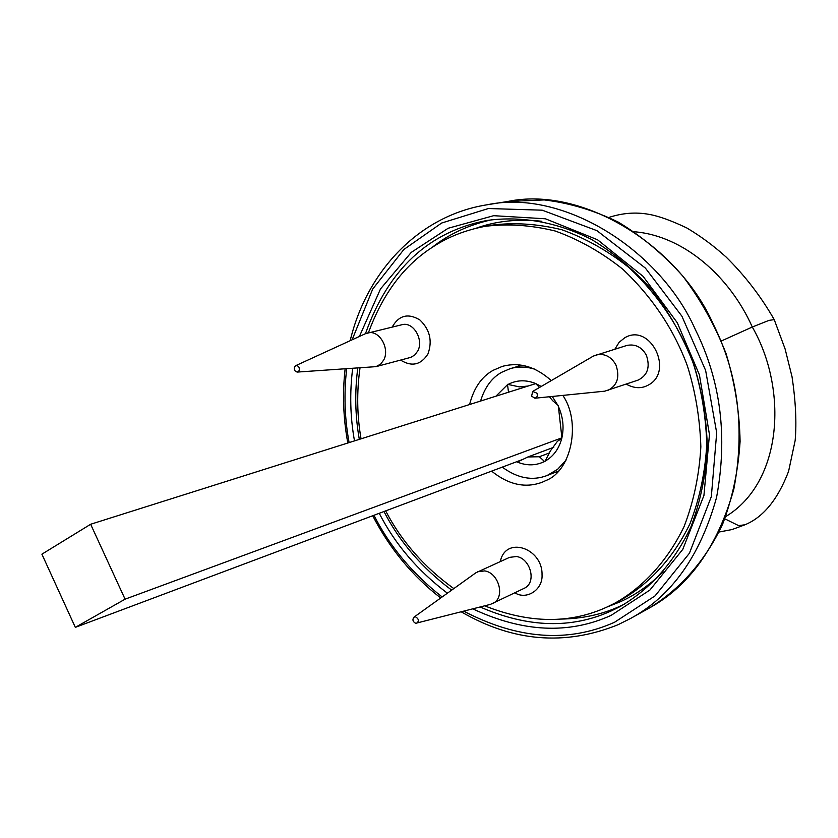 <?xml version="1.0" encoding="UTF-8"?>
<svg xmlns="http://www.w3.org/2000/svg" width="838" height="838" viewBox="0 0 838 838"><rect width="100%" height="100%" fill="white"/><g stroke="black" fill="none" stroke-linecap="round" stroke-linejoin="round"><path stroke-width="1.26" d="M549.414 396.751L552.651 400.679L558.265 405.435L561.91 437.792C564.215 427.087 562.968 416.465 558.15 405.927M544.941 461.267C553.331 456.553 558.936 448.948 561.743 438.484L557.459 441.27L550.336 450.938L544.826 461.748L539.347 456.741L549.33 452.97M508.509 392.226L507.482 384.328L519.403 386.884L528.108 386.035M557.825 405.257L552.273 396.468M541.243 386.454L535.65 383.521L539.536 387.439M539.347 456.741L527.867 456.972L517.339 462.063C526.756 465.907 535.775 465.739 544.386 461.56M507.367 384.82L495.897 396.206M533.796 384.233L535.032 383.27C525.416 379.624 516.376 380.033 507.912 384.516M553.792 447.262L527.867 456.972M517.339 462.063L516.732 461.79M125.082 599.18L90.64 524.263L41.9 554.18L75.326 627.358L125.082 599.18L561.921 437.824L561.743 438.484M535.032 383.27L535.65 383.521M534.487 369.066C525.751 366.531 517.601 366.405 510.059 368.71L501.669 372.302C491.791 377.781 484.752 387.366 480.562 401.056M502.276 467.133C517.528 478.309 532.444 481.117 547.036 475.544L557.699 469.249L566.017 460.167M744.835 524.798L738.571 525.604L724.818 518.806M721.319 341.003L752.294 327.019L768.98 320.388L774.228 319.613C760.988 296.484 744.93 275.608 726.075 256.994C713.578 245.733 700.463 236.044 686.72 227.915C671.217 220.551 658.647 216.036 649.01 214.36C635.885 211.962 622.561 212.967 609.048 217.398M90.64 524.263L535.754 383.615M75.326 627.358L522.86 459.402M392.184 327.071C398.857 315.287 408.085 312.909 419.848 319.927C429.894 329.596 432.597 340.93 427.956 353.95C420.906 364.97 411.783 367.023 400.585 360.099M500.307 561.533C505.597 535.398 542.636 548.178 542.039 574.627C543.066 589.816 526.536 600.322 514.878 592.812M614.924 349.111L619.104 342.333L624.645 337.85C650.319 322.169 674.862 372.156 647.847 385.302C641.29 388.811 634.094 388.423 626.258 384.15M519.738 364.949L518.167 366.3M554.892 472.433L556.966 472.527M484.678 605.832C529.448 623.619 570.269 623.996 607.141 606.974L615.322 602.931C642.379 587.585 667.132 561.732 684.101 526.515C693.707 501.564 699.29 474.999 700.851 446.79C699.94 418.56 695.446 391.587 687.38 365.881C674.014 329.669 652.572 297.511 623.043 269.417C602.019 252.563 579.425 239.762 555.269 231.026C530.957 225.066 507.535 223.516 485.003 226.365C465.425 230.115 448.225 236.861 433.414 246.592C404.492 264.777 382.83 293.499 368.427 332.77M360.015 367.913C356.642 391.807 356.988 415.439 361.042 438.819M385.669 510.887C401.371 541.191 424.091 567.096 453.819 588.59M551.289 380.599C535.555 366.562 519.235 361.827 502.329 366.384L493.069 370.344C481.557 376.796 473.732 388.193 469.594 404.524M491.602 471.134C508.614 484.835 525.552 488.512 542.395 482.154L546.135 480.436C571.83 470.579 581.195 421.65 562.811 395.4M615.322 602.931L621.461 599.652C648.434 584.348 673.113 558.611 690.041 523.561C699.625 498.736 705.208 472.307 706.78 444.255C705.889 416.172 701.437 389.356 693.414 363.797C680.131 327.794 658.794 295.835 629.39 267.909C608.451 251.149 585.951 238.442 561.889 229.759C537.661 223.84 514.312 222.3 491.854 225.15L485.003 226.365M532.696 391.43L593.409 356.056L626.96 345.413C635.33 343.8 641.793 347.047 646.339 355.155C650.372 366.981 647.648 375.288 638.168 380.075L604.774 391.168L534.895 398.218L531.606 396.154L532.696 391.43L536.949 393.179C537.787 395.871 537.106 397.547 534.895 398.218M596.153 354.883C604.669 353.248 611.258 356.611 615.92 364.949C620.068 377.1 617.323 385.627 607.686 390.508M413.92 617.187L475.89 572.773L509.567 557.364L516.459 556.516C530.36 558.265 537.231 582.714 524.033 588.391L490.544 604.334L415.711 623.304C412.799 621.733 412.202 619.701 413.92 617.187L415.575 616.852C418.822 618.873 419.21 621.01 416.727 623.273M477.712 571.736L484.699 570.908C498.809 572.773 505.88 597.861 492.514 603.59M295.688 365.661L365.525 333.66L401.737 324.777C413.207 321.132 423.86 339.495 417.911 350.755L414.768 354.998L410.809 357.355L376 366.646L297.343 372.072C294.85 371.559 293.897 369.83 294.505 366.897L295.688 365.661C298.548 365.578 299.711 367.254 299.166 370.679L297.343 372.072M367.411 333.021C379.027 329.313 389.9 348.158 383.919 359.68L380.745 364.027L376 366.646M476.078 228.24C496.012 221.033 517.936 218.708 541.83 221.263M663.141 571.809C649.544 585.144 635.183 595.158 620.078 601.852L607.152 606.963M507.514 201.518C583.07 185.523 678.78 246.047 713.243 324.107C738.247 374.293 745.108 429.307 733.826 489.151C717.579 546.68 689.098 586.485 648.382 608.545L630.406 618.549C671.51 596.289 700.222 555.95 716.542 497.531C727.834 436.724 720.785 380.777 695.393 329.68C660.365 250.237 563.429 188.592 487.203 204.765L507.514 201.518L544.25 199.926C569.379 202.932 594.09 210.348 618.371 222.164C641.939 236.421 663.445 254.427 682.886 276.184C700.704 299.753 715.107 325.605 726.106 353.73C734.863 382.652 739.525 411.887 740.09 441.437C738.257 470.558 732.475 498.013 722.765 523.781C705.638 560.643 679.796 589.722 648.382 608.545M618.035 624.729L630.406 618.549L617.931 624.771C565.063 646.077 512.835 641.761 461.267 611.845M349.111 442.59C344.617 418.392 343.81 393.797 346.67 368.804M352.128 339.799L372.69 289.089L403.853 249.494L441.657 223.023L488.397 208.526L542.207 210.181L596.949 230.67L645.344 268.045L681.912 316.209L705.638 370.448L716.689 432.806L711.336 496.63L689.433 553.216L655.065 595.881L614.516 622.278C567.986 643.029 517.737 639.331 463.77 611.195M442.15 596.96C412.401 573.642 389.67 546.418 373.968 515.286M379.247 513.296C394.949 544.051 417.659 570.688 447.387 593.199M472.831 608.88C522.849 632.323 568.96 634.481 611.174 615.343L649.9 590.057L682.781 549.372L703.93 495.488L709.461 434.608L699.426 374.879L677.293 322.745L643.113 276.372L597.515 239.752L545.433 218.791L493.666 215.691L448.152 228.261L411.259 252.385L380.515 288.921L359.397 336.467M352.683 368.395C349.593 392.907 350.2 417.062 354.495 440.893M359.313 439.363C355.155 415.91 354.642 392.142 357.784 368.06M365.462 333.692C388.287 269.302 428.805 231.56 487.035 220.457C520.953 215.733 556.956 221.976 591.261 239.291C613.625 252.772 634.073 269.899 652.624 290.66C669.635 313.192 683.41 337.924 693.937 364.876C702.328 392.572 706.79 420.54 707.345 448.77C705.596 476.56 700.107 502.674 690.858 527.092C674.087 562.288 650.655 588.695 620.57 606.314L611.352 610.881C571.579 629.066 527.846 627.767 480.174 606.995M451.672 590.13C422.153 568.101 399.59 541.903 383.982 511.526M560.35 619.093C582.148 618.779 602.009 614.505 619.921 606.262L624.792 603.947M491.812 219.724C468.536 224.94 448.529 234.252 431.8 247.65M634.188 231.749C683.777 235.688 729.929 276.697 752.294 327.019C787.992 389.021 782.912 482.101 725.666 516.617M487.203 204.765C419.241 215.366 366.793 271.083 350.19 340.678M345.12 368.898C342.344 393.431 343.234 418.131 347.812 442.998M372.701 515.758C389.827 548.754 412.506 576.156 440.725 597.976M558.401 471.04L547.036 475.544M510.059 368.71L521.781 365.232M774.239 319.645L785.112 348.985L792.046 376.817C795.681 401.318 796.718 422.551 795.157 440.516L788.579 471.365C777.727 499.699 763.03 517.57 744.5 524.955L731.993 529.564L718.994 532.036"/></g></svg>
